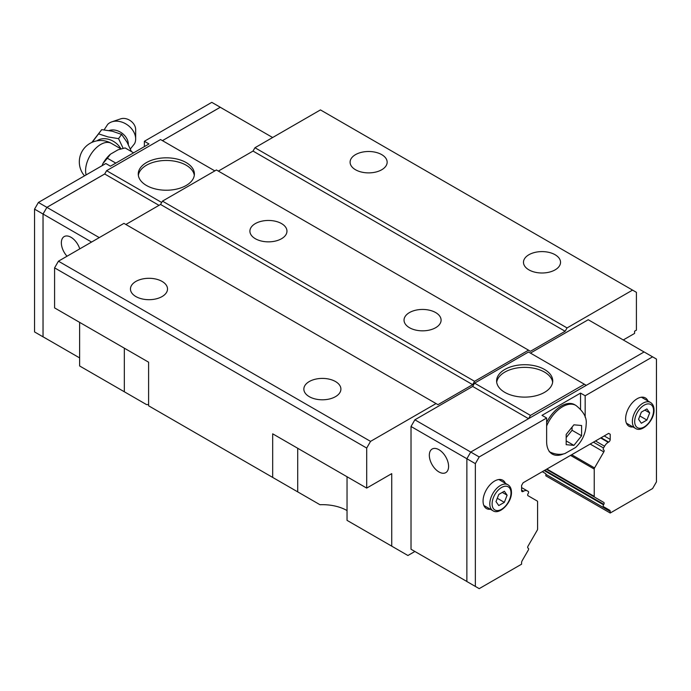 <?xml version="1.0" encoding="UTF-8"?>
<svg xmlns="http://www.w3.org/2000/svg" width="691" height="691" viewBox="0 0 691 691"><rect width="100%" height="100%" fill="white"/><g stroke="black" fill="none" stroke-linecap="round" stroke-linejoin="round"><path stroke-width="1.04" d="M109.031 130.556A13.362 10.08 35.7 0 1 121.746 132.983A13.362 10.08 35.7 0 1 128.31 144.194A13.362 10.08 35.7 0 1 128.301 144.549M355.52 169.753A18.527 10.693 180 0 1 350.095 162.195A18.527 10.693 180 0 1 361.531 152.314A18.527 10.693 180 0 1 381.717 154.629A18.527 10.693 180 0 1 387.15 162.195A18.527 10.693 180 0 1 375.705 172.076A18.527 10.693 180 0 1 355.52 169.753M528.909 269.861A18.527 10.693 180 0 1 523.484 262.295A18.527 10.693 180 0 1 534.92 252.414A18.527 10.693 180 0 1 555.115 254.737A18.527 10.693 180 0 1 560.539 262.295A18.527 10.693 180 0 1 549.103 272.185A18.527 10.693 180 0 1 528.909 269.861M135.885 296.56A18.527 10.693 180 0 1 130.461 288.993A18.527 10.693 180 0 1 141.897 279.112A18.527 10.693 180 0 1 162.091 281.427A18.527 10.693 180 0 1 167.516 288.993A18.527 10.693 180 0 1 156.08 298.875A18.527 10.693 180 0 1 135.885 296.56M309.283 396.669A18.527 10.693 180 0 1 303.85 389.102A18.527 10.693 180 0 1 315.295 379.221A18.527 10.693 180 0 1 335.481 381.536A18.527 10.693 180 0 1 340.905 389.102A18.527 10.693 180 0 1 329.469 398.983A18.527 10.693 180 0 1 309.283 396.669M623.273 339.963L634.58 333.433L634.58 331.205L636.411 330.151L636.411 292.328L632.559 290.108L567.061 327.923L565.134 331.265L530.455 351.287L528.529 350.173L474.579 381.311L472.653 384.654L437.973 404.676L436.047 403.561L370.549 441.376L366.696 448.053L366.696 488.096L391.737 473.637L391.737 546.158L347.037 520.358L347.037 476.747M347.037 520.358L357.169 526.205M173.648 420.249L183.78 426.097M281.539 223.59A18.527 10.693 180 0 1 286.964 231.157A18.527 10.693 180 0 1 275.528 241.038A18.527 10.693 180 0 1 255.333 238.715A18.527 10.693 180 0 1 249.909 231.157A18.527 10.693 180 0 1 261.345 221.275A18.527 10.693 180 0 1 281.539 223.59M435.667 312.574A18.527 10.693 180 0 1 441.091 320.14A18.527 10.693 180 0 1 429.655 330.022A18.527 10.693 180 0 1 409.461 327.698A18.527 10.693 180 0 1 404.036 320.14A18.527 10.693 180 0 1 415.472 310.259A18.527 10.693 180 0 1 435.667 312.574M138.355 175.35A28.063 16.204 180 0 1 156.658 161.461A28.063 16.204 180 0 1 186.173 165.218A28.063 16.204 180 0 1 194.301 175.35M186.173 162.566A28.063 16.204 180 0 1 194.396 174.028A28.063 16.204 180 0 1 177.069 188.997A28.063 16.204 180 0 1 146.483 185.482A28.063 16.204 180 0 1 138.26 174.028A28.063 16.204 180 0 1 155.587 159.06A28.063 16.204 180 0 1 186.173 162.566M67.018 256.231A13.621 7.869 60 0 1 64.168 236.59A13.621 7.869 60 0 1 70.983 237.263A13.621 7.869 60 0 1 79.759 248.872M135.661 138.934L135.661 129.58A10.469 7.895 35.7 0 0 130.59 120.847A10.469 7.895 35.7 0 0 120.7 118.843L111.838 121.841A16.67 12.576 35.7 0 1 127.593 125.036A16.67 12.576 35.7 0 1 135.661 138.934A16.67 12.576 35.7 0 1 134.598 143.65L130.366 148.971M104.125 129.83L107.718 124.354A16.67 12.576 35.7 0 1 111.838 121.841M92.223 142.277L101.732 129.632L91.799 142.467M98.675 133.899L108.133 136.948L118.55 138.649L123.162 148.34M131.394 151.545L127.153 142.381L121.607 134.391L112.244 131.212L101.732 129.64M496.699 382.235A28.063 16.204 180 0 1 515.002 368.355A28.063 16.204 180 0 1 544.517 372.103A28.063 16.204 180 0 1 552.645 382.235M504.827 392.367A28.063 16.204 180 0 1 496.604 380.914A28.063 16.204 180 0 1 513.931 365.945A28.063 16.204 180 0 1 544.517 369.46A28.063 16.204 180 0 1 552.74 380.914A28.063 16.204 180 0 1 535.413 395.883A28.063 16.204 180 0 1 504.827 392.367M438.958 471.953A13.621 7.869 60 0 1 430.061 459.956A13.621 7.869 60 0 1 432.143 449.038A13.621 7.869 60 0 1 438.958 449.711A13.621 7.869 60 0 1 447.854 461.718A13.621 7.869 60 0 1 445.773 472.635A13.621 7.869 60 0 1 438.958 471.953M581.606 435.788L573.901 445.375L566.188 444.684L566.188 434.406L573.901 424.818L581.606 425.509L581.606 435.788L572.062 430.277L572.062 427.245M500.146 479.476A16.351 9.441 -60 0 1 500.75 480.634M490.394 509.258A16.351 9.441 -60 0 1 486.447 508.55A16.351 9.441 -60 0 1 483.061 501.07A16.351 9.441 -60 0 1 490.195 484.616A16.351 9.441 -60 0 1 502.789 480.236A16.351 9.441 -60 0 1 505.38 483.303M642.716 397.17A16.351 9.441 -60 0 1 643.321 398.318M632.956 426.943A16.351 9.441 -60 0 1 629.009 426.243A16.351 9.441 -60 0 1 625.623 418.755A16.351 9.441 -60 0 1 632.757 402.3A16.351 9.441 -60 0 1 645.359 397.921A16.351 9.441 -60 0 1 647.942 400.987M521.593 487.587L528.269 491.439A1.632 0.941 120 0 1 528.269 493.331L527.993 493.797A1.632 0.941 -60 0 0 527.993 495.689L537.244 501.027A1.632 0.941 120 0 1 537.581 501.77L537.581 529.064A1.632 0.941 120 0 1 537.244 530.204L527.993 546.21A1.632 0.941 -60 0 0 527.993 548.101L528.269 548.257A1.632 0.941 120 0 1 528.269 550.148L522.154 560.738A2.721 1.572 -60 0 0 521.593 562.638L521.593 564.176L479.208 588.646L466.874 581.528L466.874 458.729L470.726 452.061L644.116 351.952L656.45 359.07L656.45 481.869L652.598 488.546L610.213 513.016L545.864 475.84L545.864 474.32A2.721 1.572 120 0 0 545.769 473.689L542.305 471.685M498.772 505.562L495.991 501.606L498.772 494.436L504.335 491.232L507.116 495.188L504.335 502.357L498.772 505.562M502.297 492.407L507.116 495.188M497.278 498.28L504.335 502.357M485.764 506.589A16.351 9.441 -60 0 1 484.469 506.641M641.343 423.255L638.562 419.299L641.343 412.13L646.897 408.917L649.678 412.873L646.897 420.042L641.343 423.255M644.867 410.091L649.678 412.873M639.849 415.973L646.897 420.042M628.335 424.274A16.351 9.441 -60 0 1 627.031 424.326M566.274 437.481L572.062 430.277M573.901 445.375L566.283 440.97M546.633 422.503A26.699 15.418 -60 0 1 574.627 404.684L575.897 405.418A26.699 15.418 -60 0 0 546.633 426.002M563.701 453.849A27.243 15.729 -60 0 1 552.282 454.073A27.243 15.729 -60 0 1 546.633 441.601L546.633 418.02L542.012 415.351L580.544 393.101L585.165 395.779L585.165 417.295M580.544 393.101L580.544 409.132M585.165 395.779L652.598 356.841M414.876 551.47L411.024 549.241L411.024 426.485L414.876 419.808L479.208 456.95L546.633 418.02M550.908 452.545A27.243 15.729 -60 0 1 550.166 452.398M475.348 586.426L475.348 463.626L479.208 456.95M527.25 490.852A7.359 4.25 120 0 0 523.571 491.215L523.13 491.465A2.177 1.261 -60 0 1 522.042 491.577A2.177 1.261 -60 0 1 521.593 490.575L521.593 485.428L523.13 482.759L608.667 433.369L610.213 434.259L610.213 439.416A2.177 1.261 -60 0 1 608.667 442.085L608.235 442.335A7.359 4.25 120 0 0 604.556 446.222L603.528 447.984A1.632 0.941 120 0 0 603.528 449.876L603.804 450.031A1.632 0.941 -60 0 1 603.804 451.923L594.562 467.928A1.632 0.941 120 0 0 594.225 469.068L594.225 496.363A1.632 0.941 120 0 0 594.562 497.105L603.804 502.443A1.632 0.941 -60 0 1 603.804 504.335L603.528 504.81A1.632 0.941 120 0 0 603.528 506.693L609.652 510.226A2.721 1.572 -60 0 1 610.213 511.47L610.213 513.016M411.024 426.485L475.348 463.626M546.417 469.31L603.804 502.443M609.652 510.226L603.528 506.693M528.529 418.686L472.67 386.442L474.579 383.142L530.455 415.395L584.396 384.248L586.288 385.345M528.563 418.668L530.455 415.395M474.579 383.142L528.529 351.995L584.396 384.248M530.429 353.092L588.231 319.726L644.081 351.969M411.024 549.241L466.874 581.485M414.876 419.808L472.67 386.442M272.634 137.518L220.256 107.278L162.454 140.644M224.126 109.515L220.274 107.243L162.437 140.636M46.902 339.013L43.049 336.793L43.049 214.037L46.902 207.36L43.023 214.029L43.023 336.828L46.919 339.031M161.685 202.489L106.604 170.686L104.695 173.994L46.902 207.36L38.402 202.454L34.55 209.131L34.55 331.93L43.023 336.828M104.712 173.959L46.884 207.352L99.279 237.609M125.149 147.926L118.118 149.766L110.508 154.153L107.33 158.213L115.812 163.102M107.347 158.196L102.864 163.663A22.449 12.965 -60 0 1 110.508 154.153M102.864 163.663L102.078 165.693M133.613 152.832L125.131 147.934M118.55 138.649L121.607 134.391M144.367 146.622L144.367 141.284L148.988 143.953L110.456 166.194L105.835 163.525L38.402 202.454M220.274 107.243L211.791 102.354L144.367 141.284M43.023 214.029L34.55 209.131M214.841 170.893L160.545 139.547L106.604 170.686M159.008 205.348L104.695 173.994M91.575 242.057L43.049 214.037M79.629 357.912L43.049 336.793M124.328 348.169L124.328 391.771L79.629 365.971L79.629 322.36M436.047 403.561L123.939 223.366L58.441 261.189L54.589 267.858L54.589 307.901L148.6 362.188L148.6 405.79L272.677 477.421L272.677 433.818L366.696 488.096M125.866 224.48L160.545 204.458L162.471 201.124L216.421 169.977L528.529 350.173M218.347 171.092L253.027 151.07L254.953 147.736L567.061 327.923M632.559 290.108L320.451 109.912L254.953 147.736M391.737 546.158L407.923 555.504L414.894 551.478M347.037 510.563A34.878 20.134 0 0 0 319.959 504.715L272.677 477.421M148.6 404.563A34.878 20.134 0 0 0 146.561 404.606L124.328 391.771M474.579 381.311L162.471 201.124M472.653 384.654L160.545 204.458M565.134 331.265L253.027 151.07M370.549 441.376L58.441 261.189M366.696 448.053L54.589 267.858M96.947 140.86A16.135 12.17 35.7 0 1 120.951 148.885M86.125 174.909A21.378 12.343 -60 0 1 85.589 170.634A21.378 12.343 -60 0 1 94.926 149.118A21.378 12.343 -60 0 1 111.398 143.382A21.378 21.378 0 0 0 84.501 175.842M635.47 428.394C642.034 433.024 654.455 420.327 654.04 409.97C653.988 406.377 652.796 403.872 650.456 402.438A14.986 8.655 120 0 0 638.907 406.455A14.986 8.655 120 0 0 632.369 421.536A14.986 8.655 120 0 0 635.47 428.394L626.426 423.177M634.683 421.536A13.354 7.705 120 0 0 644.116 426.986A13.354 7.705 120 0 0 653.556 410.635A13.354 7.705 120 0 0 644.116 405.185A13.354 7.705 120 0 0 634.683 421.536M492.908 510.709C499.463 515.331 511.884 502.633 511.47 492.277C511.418 488.692 510.226 486.179 507.894 484.754A14.986 8.655 120 0 0 496.345 488.77A14.986 8.655 120 0 0 489.798 503.843A14.986 8.655 120 0 0 492.908 510.709L483.855 505.484M492.113 503.843A13.354 7.705 120 0 0 501.554 509.302A13.354 7.705 120 0 0 510.995 492.942A13.354 7.705 120 0 0 501.554 487.492A13.354 7.705 120 0 0 492.113 503.843M545.864 474.32L610.213 511.47M521.593 490.074L523.571 491.215M521.593 490.575L523.13 491.465M604.21 435.943L610.213 439.416M601.127 437.723L608.667 442.085M595.487 440.979L604.556 446.222M600.686 437.982L608.235 442.335M593.439 442.162L603.528 447.984M590.174 444.054L603.804 451.923M570.533 455.395L594.225 469.068M571.682 454.721L594.562 467.928M546.892 469.034L594.225 496.363M544.784 470.26L603.804 504.335M544.24 470.571L603.528 504.81M297.717 448.278L297.717 491.88M120.934 148.893L111.398 143.382M549.198 451.664C557.456 455.827 563.433 453.996 564.893 453.564L575.586 447.5C582.306 441.083 585.838 433.335 586.167 424.248C587.013 417.77 583.593 411.49 575.897 405.418M507.894 484.754L498.842 479.528M650.456 402.438L641.412 397.221"/></g></svg>
